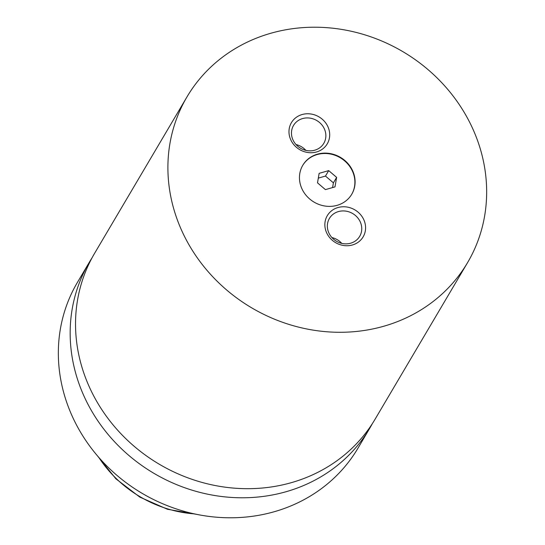 <?xml version="1.0" encoding="UTF-8"?>
<svg xmlns="http://www.w3.org/2000/svg" width="545" height="545" viewBox="0 0 545 545"><rect width="100%" height="100%" fill="white"/><g stroke="black" fill="none" stroke-linecap="round" stroke-linejoin="round"><path stroke-width="0.82" d="M186.983 96.894L94.612 253.296A162.935 148.731 30.6 0 0 115.022 427.198A162.935 148.731 30.6 0 0 291.432 482.632A162.935 148.731 30.6 0 0 375.205 419.01L467.576 262.608A162.935 148.731 30.6 0 0 447.166 88.706A162.935 148.731 30.6 0 0 270.756 33.272A162.935 148.731 30.6 0 0 186.983 96.894A162.935 148.731 30.6 0 0 207.393 270.797A162.935 148.731 30.6 0 0 383.796 326.23A162.935 148.731 30.6 0 0 467.576 262.608M337.144 205.329A28.449 25.969 30.6 0 0 351.77 194.218A28.449 25.969 30.6 0 0 348.207 163.854A28.449 25.969 30.6 0 0 317.408 154.174A28.449 25.969 30.6 0 0 302.782 165.285A28.449 25.969 30.6 0 0 306.345 195.648A28.449 25.969 30.6 0 0 337.144 205.329M351.668 194.402A28.449 25.969 30.6 0 0 347.921 164.127A28.449 25.969 30.6 0 0 317.197 154.542A28.449 25.969 30.6 0 0 302.673 165.462M352.445 244.971A20.819 19.007 30.6 0 0 364.264 220.814A20.819 19.007 30.6 0 0 337.995 207.536A20.819 19.007 30.6 0 0 326.176 231.686A20.819 19.007 30.6 0 0 352.445 244.971M350.653 243.199A17.59 16.057 30.6 0 0 359.693 236.332A17.59 16.057 30.6 0 0 357.493 217.557A17.59 16.057 30.6 0 0 338.452 211.576A17.59 16.057 30.6 0 0 329.405 218.443A17.59 16.057 30.6 0 0 331.612 237.218A17.59 16.057 30.6 0 0 350.653 243.199M341.756 243.37A17.59 16.057 30.6 0 0 331.905 237.552M316.556 151.966A20.819 19.007 30.6 0 0 328.376 127.809A20.819 19.007 30.6 0 0 302.114 114.532A20.819 19.007 30.6 0 0 290.294 138.689A20.819 19.007 30.6 0 0 316.556 151.966M314.765 150.195A17.59 16.057 30.6 0 0 323.805 143.328A17.59 16.057 30.6 0 0 321.604 124.56A17.59 16.057 30.6 0 0 302.564 118.578A17.59 16.057 30.6 0 0 293.523 125.445A17.59 16.057 30.6 0 0 295.724 144.214A17.59 16.057 30.6 0 0 314.765 150.195M305.868 150.365A17.59 16.057 30.6 0 0 296.017 144.548M92.016 257.894A162.935 148.731 30.6 0 0 89.244 262.39L77.424 282.392A162.935 148.731 30.6 0 0 97.834 456.294A162.935 148.731 30.6 0 0 274.244 511.728A162.935 148.731 30.6 0 0 358.017 448.106L369.83 428.104A162.935 148.731 30.6 0 0 372.426 423.506M89.244 262.39A162.935 148.731 30.6 0 0 109.654 436.293A162.935 148.731 30.6 0 0 286.057 491.726A162.935 148.731 30.6 0 0 369.83 428.104M336.626 177.384L328.703 170.612L319.145 173.344L317.503 182.841L325.42 189.619L334.984 186.887L336.626 177.384L333.404 182.841L325.481 176.069L328.703 170.612M332.586 187.569L333.404 182.841M325.481 176.069L318.321 178.113M98.788 457.398A116.385 106.241 30.6 0 0 194.449 513.894M97.194 455.538L115.887 478.81L139.84 497.122L167.438 509.255L196.84 514.391"/></g></svg>
